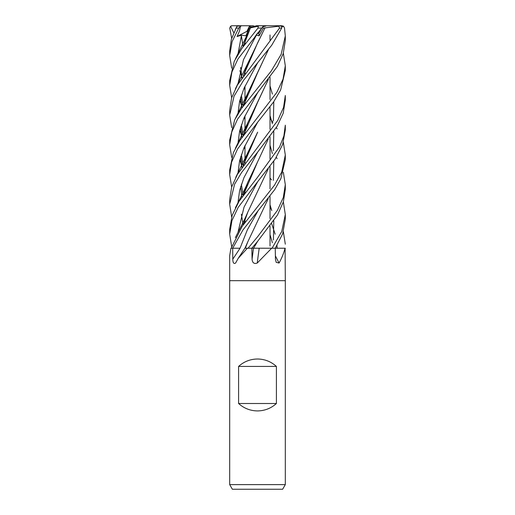 <?xml version="1.0" encoding="UTF-8"?>
<svg xmlns="http://www.w3.org/2000/svg" width="515" height="515" viewBox="0 0 515 515"><rect width="100%" height="100%" fill="white"/><g stroke="black" fill="none" stroke-linecap="round" stroke-linejoin="round"><path stroke-width="0.77" d="M259.071 248.198L272.557 248.23M275.268 248.204L285.078 248.23M262.811 26.864L266.603 25.75L278.57 25.75L279.542 28.068L237.479 84.943L231.641 97.818L229.69 110.448L229.69 114.89M261.504 28.525L258.755 33.488L257.893 32.767L258.755 33.488L261.504 28.525M285.31 484.615L282.632 489.25L232.368 489.25L229.69 484.615L285.31 484.615L285.31 280.675L257.5 280.675L285.31 280.675L285.104 248.23M238.593 403.502L238.593 366.423C243.968 361.582 250.271 359.11 257.5 359.007C264.729 359.11 271.032 361.582 276.407 366.423L276.407 403.502C271.032 408.344 264.729 410.815 257.5 410.919C250.271 410.815 243.968 408.344 238.593 403.502L276.407 403.502M285.04 248.23L284.975 248.41C283.926 252.775 281.963 257.655 279.079 263.056L276.175 262.322L275.441 259.154L275.261 248.23L285.31 248.23M261.253 248.23L275.261 248.23M271.663 248.23L257.236 263.056C254.107 264.15 252.382 262.85 252.073 259.154L251.841 248.23L252.208 248.23M238.226 258.324L244.889 248.23L247.329 248.23A460.545 291.451 -70.7 0 1 247.206 248.41L238.226 258.324L235.593 263.056C233.791 264.15 232.857 262.85 232.793 259.154L232.683 248.23L231.016 248.23A460.545 444.773 8.7 0 1 230.887 248.41L229.69 255.71M283.347 142.385L285.31 155.067L285.31 159.618L280.836 178.737L274.772 189.533L242.964 229.941L232.677 248.23L240.035 248.23L234.293 248.23M247.618 248.23L251.841 248.23L257.655 241.297L277.521 214.922L283.372 201.803L285.31 189.423L285.31 184.679L283.308 197.464L277.366 210.448L257.5 236.887L248.063 248.23L251.829 248.23M257.5 262.695L257.236 263.056A469.828 82.979 -74.9 0 1 259.193 248.23M251.59 248.236L253.547 248.23L257.661 241.297L253.547 248.23L259.238 248.23M229.69 255.717L229.69 280.675L257.5 280.675L229.69 280.675L229.69 484.615M275.383 255.839A469.828 400.792 -60.6 0 0 279.079 263.056M253.567 248.204L257.5 248.198M268.27 198.584L247.863 241.702L245.327 248.198L248.333 248.23M232.703 248.23L240.035 248.23A469.583 297.168 -70.7 0 1 232.793 259.154M238.593 366.423L276.407 366.423M254.719 26.284L253.026 25.75L249.717 25.75L246.975 31.299L247.47 32.078L246.981 31.299L249.099 26.864L252.749 26.864M231.66 68.154L229.69 55.491L232.136 41.522L238.76 28.068L240.434 26.271L239.488 31.061L237.048 36.539L241.49 35.194L245.88 35.799L249.273 28.138L252.26 26.864M258.524 32.039L259.135 35.799L263.332 28.138L265 27.868L257.635 42.848L243.75 74.875M237.048 36.539L248.076 30.72M251.32 27.263L256.464 25.75L259.418 25.75L258.298 26.207L257.983 28.068L241.889 48.384L234.299 61.214L229.69 80.552L229.69 85.303L231.937 71.952L237.956 58.993L263.178 26.271L263.216 25.75L259.418 25.75M249.698 25.782L250.329 26.864M236.887 26.439L231.37 39.237L229.69 50.94L229.69 55.478M270.014 118.353L271.521 120.375M271.663 120.568L272.886 122.3M276.33 127.604L277.083 128.866M285.31 155.067L281.75 172.023L274.508 185.188L242.153 226.368L231.164 248.23M231.66 38.264L229.754 28.068L230.546 26.271L233.765 32.715M257.5 181.911L275.152 159.154L282.632 144.535L285.31 129.98L285.31 125.222L283.874 135.979L279.632 146.794L257.5 177.353L239.057 201.301L232.168 215.347L229.69 229.342L229.69 234.1L231.937 220.626L238.207 207.352L257.5 181.911M231.66 97.773L229.69 85.303M276.323 157.352L277.076 158.556M283.347 172.274L285.31 184.679M231.66 216.912L229.69 204.217L234.589 184.254L241.58 172.506L257.661 152.112L277.199 126.136L283.186 113.274L285.31 100.097L285.31 95.494L283.565 107.326L277.752 120.446L237.447 174.334L231.679 186.971L229.69 199.762M270.014 177.933L271.514 179.915M283.347 201.899L285.31 214.568L281.776 231.39L272.068 248.23L275.248 248.23L282.671 233.778L285.31 219.21L285.31 214.568M231.66 127.604L229.69 115.077L234.029 96.26L243.492 80.411L271.733 45.211L281.705 28.068L281.647 26.271L278.57 25.75M231.66 187.048L229.69 174.624L231.589 162.154L237.557 149.022L257.5 122.416L273.607 101.944L280.643 89.977L285.31 70.497L285.31 65.785L283.05 79.13L276.883 92.32L239.977 140.338L233.379 152.678L229.69 169.905L229.69 174.244M283.347 53.219L285.31 65.785M270.014 207.616L271.521 209.689M283.347 231.724L285.31 244.181M257.5 92.797L277.353 66.429L283.231 53.566L285.31 40.627L285.31 35.928L281.151 54.339L271.289 70.941L241.284 108.749L234.686 119.879L229.69 140.054L229.69 144.747L231.75 132.04L237.544 119.19L257.5 92.797M281.905 27.025L283.514 26.207L284.505 28.068L285.31 35.928M268.276 168.811L247.87 212L243.338 224.688M231.66 246.511L229.69 234.1M270.014 115.605L272.371 123.697M273.78 131.576L273.414 150.702M243.125 46.62L241.368 35.554M257.648 181.737L244.013 207.172L237.93 232.6L244.013 207.172L257.648 181.737M257.648 33.05L255.041 36.539L256.348 35.194L259.135 35.799M264.98 27.849L247.863 63.203L243.344 75.969M240.73 97.071L241.902 107.841M244.31 117.266L244.986 119.313M240.634 97.374L241.831 107.944M244.258 117.368L244.986 119.538M265.032 27.887L279.001 26.207M256.348 35.194L243.473 59.695L237.917 84.19L243.473 59.695L256.348 35.194M239.848 100.168L242.114 107.532L239.848 100.168M268.27 79.484L257.629 102.298L243.544 135.162M240.73 156.663L241.902 167.278M270.014 234.647L272.371 242.707M268.405 79.304L247.857 122.66L243.35 135.554M240.64 156.953L241.831 167.388M231.66 157.352L229.69 144.747M257.674 92.591L243.93 118.122L239.649 130.881L237.924 143.634L239.649 130.881L243.93 118.122L257.667 92.603M239.848 159.695L241.406 164.929L239.848 159.695M241.593 165.476L242.114 166.969L241.593 165.476M271.675 223.677L275.152 234.183L271.675 223.677M276.986 245.43L277.089 248.204L276.986 245.43M257.667 152.112L243.968 177.617L239.636 190.37L237.924 203.122L239.636 190.37L243.968 177.617L257.661 152.112M243.511 194.799L257.629 161.781L268.264 139.005M273.407 120.832L273.78 101.693M272.371 94.039L270.014 85.857M257.629 161.781L247.857 182.149L243.35 195.082M257.655 122.235L243.949 147.882L239.597 160.706L237.924 173.529M243.344 165.212L247.87 152.537L257.642 132.168L243.64 164.452M240.634 186.63L241.831 197.213M257.655 62.779L243.968 88.393L239.597 101.204L237.924 114.008M239.848 130.063L241.419 135.316M241.593 135.818L242.114 137.241M268.276 49.871L257.635 72.647L243.479 105.569M240.724 126.883L241.902 137.531M244.303 147.045L244.986 149.183M270.014 204.764L271.766 210.609M273.78 220.748L273.414 239.945M268.399 49.71L247.87 93.022L243.344 105.762M240.634 127.186L241.831 137.634M244.258 147.155L244.986 149.395M241.49 35.194L237.924 54.423M239.848 70.581L241.413 75.705M241.593 76.233L242.114 77.675M257.661 211.575L247.322 229.902L240.035 248.23M250.406 27.894L243.479 46.118M240.724 67.446L241.902 77.971M244.303 87.608L244.986 89.719M270.014 145.301L272.371 153.579M273.78 161.189L273.407 180.353M249.273 28.138L250.419 27.868M250.451 27.849L247.863 33.449L243.35 46.305M240.64 67.729L241.825 78.08M244.258 87.711L244.986 89.932M250.367 27.887L258.298 26.207M230.546 26.271L232.007 25.75L244.986 25.75M265.302 26.284L263.847 25.75L266.603 25.75M232.007 25.75L231.454 25.814M245.571 25.75L247.103 25.75M269.892 25.75L281.86 25.75L283.514 26.207M240.434 26.271L241.644 25.75L249.717 25.75M235.381 29.374L236.99 26.207L241.644 25.75M263.847 25.75L263.216 25.75M263.332 28.138L262.386 27.437M253.515 248.23A469.583 82.934 -74.9 0 0 252.073 259.154M236.063 28.068L238.76 28.068M257.983 28.068L261.884 28.068M279.542 28.068L281.705 28.068M270.014 34.956L270.014 40.041L270.014 34.956M270.014 77.199L270.014 99.517L270.014 77.199M270.014 107.036L270.014 129.4L270.014 107.036M270.014 136.771L270.014 159.058L270.014 136.771M270.014 166.48L270.014 188.844L270.014 166.48M270.014 196.337L270.014 218.65L270.014 196.337M270.014 225.937L270.014 245.97L270.014 225.937M244.947 248.198L247.863 241.702M244.986 41.174L244.986 44.045L244.986 41.174M244.986 71.038L244.986 73.8L244.986 71.038M244.986 86.05L244.986 100.406L244.986 86.05M244.986 100.637L244.986 103.489L244.986 100.637M244.986 115.791L244.986 130.314L244.986 115.791M244.986 130.527L244.986 133.359L244.986 130.527M244.986 145.488L244.986 159.927L244.986 145.488M244.986 160.152L244.986 162.952L244.986 160.152M244.986 189.977L244.986 192.842L244.986 189.977M244.986 219.738L244.986 222.474L244.986 219.738M247.87 212C243.305 222.557 241.323 225.641 235.381 237.627M243.486 224.489L243.647 223.916M247.863 63.203L235.374 88.863M243.132 106.071L241.374 95.121M247.857 122.66L235.374 148.32M243.132 165.508L241.374 154.693M243.132 224.978L241.368 214.189M247.857 182.149C245.732 187.788 239.205 200.386 235.374 207.77M243.132 195.391L241.374 184.286M247.87 152.537L235.728 177.405M243.132 135.851L241.374 124.83M243.486 105.569L243.75 104.616M247.87 93.022L235.374 118.502M243.486 46.118L243.75 45.166M247.863 33.449L235.368 58.987M229.69 204.21L229.69 199.62"/></g></svg>
